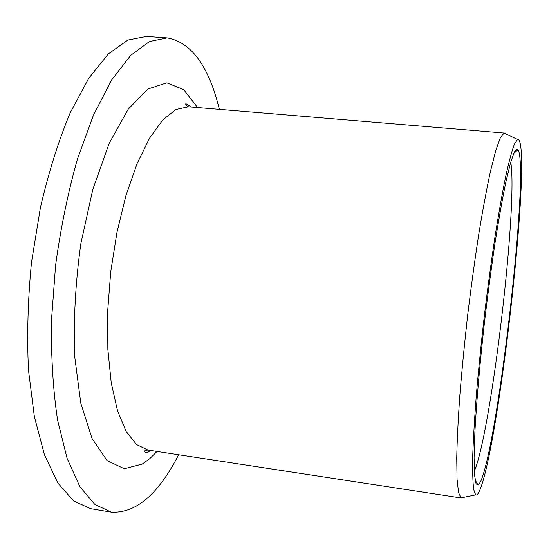<?xml version="1.0" encoding="UTF-8"?>
<svg xmlns="http://www.w3.org/2000/svg" width="549" height="549" viewBox="0 0 549 549"><rect width="100%" height="100%" fill="white"/><g stroke="black" fill="none" stroke-linecap="round" stroke-linejoin="round"><path stroke-width="0.82" d="M111.282 512.142L90.729 508.717L73.6 500.935L57.844 483.01L44.442 454.737L34.361 416.657L28.486 370.198C26.846 335.762 27.848 299.802 31.499 262.312L40.441 207.488C48.635 172.317 58.544 140.777 70.169 112.868L88.828 78.178L108.441 53.795L127.931 40.022L146.405 36.44L167.184 37.888L149.431 41.539L130.635 55.428L111.667 79.976L93.556 114.892L77.457 158.963C68.049 192.267 60.767 227.663 55.607 265.16L51.434 320.822C51.043 357.09 53.095 390.195 57.576 420.129L67.074 458.298L79.818 486.586L94.86 504.462L111.282 512.142C135.836 513.535 158.29 494.409 178.645 454.764M219.36 109.354C208.785 66.065 191.388 42.239 167.184 37.888M505.094 133.27L504.016 133.098L500.352 137.751L495.829 150.289L490.593 170.773C486.819 188.218 482.935 208.984 478.948 233.078C474.995 258.648 471.296 285.535 467.844 313.747C464.646 341.993 461.99 369.003 459.884 394.793C458.161 419.148 457.104 440.25 456.727 458.099L457.056 479.236L458.539 492.487L461.016 497.861L462.896 497.476M518.482 139.508L517.57 139.405L514.399 144.113C511.86 150.927 508.944 161.749 505.656 176.565C502.211 193.612 498.622 213.856 494.903 237.305C491.19 262.168 487.67 288.294 484.335 315.696C481.205 343.111 478.556 369.347 476.388 394.388C474.556 418.064 473.334 438.589 472.723 455.965C472.476 471.145 472.792 482.338 473.684 489.557L475.667 494.882C476.868 495.589 478.303 493.88 479.977 489.756C499.412 443.022 531.995 151.812 518.482 139.508M517.433 149.06L518.098 149.747C529.421 169.6 498.876 438.768 480.965 480.773L478.591 484.945L476.079 483.95L474.521 474.871L474.082 457.475L474.878 432.111C476.505 401.868 479.874 363.081 484.541 321.693C487.841 294.031 491.362 267.603 495.109 242.418C498.863 218.735 502.465 198.512 505.917 181.746L510.597 162.566L514.482 151.709L517.433 149.06M510.735 162.099C518.181 203.864 491.252 432.331 474.295 471.214M157.055 451.463L149.74 458.669L142.28 464.063L124.307 468.757L107.089 460.59L92.074 438.61L80.778 403.096L74.63 356.026C73.401 319.937 75.474 282.488 80.84 243.687L92.843 189.33L109.224 143.241L128.219 109.162L147.976 88.979L166.875 82.851L183.695 89.659L197.592 107.542M191.491 107.034L186.386 103.926C184.224 103.727 184.924 104.681 188.479 106.787L175.996 109.484L162.847 119.854L149.644 138.005L137.106 163.54L125.975 195.465L116.992 232.193L110.74 271.659L107.645 311.489L107.844 349.308L111.241 382.941L117.5 410.686L126.119 431.411L136.502 444.553L148.01 450.084C144.737 450.201 143.838 450.969 145.313 452.383L147.386 452.17L151.002 450.537M148.01 450.084L461.455 498.012M188.479 106.787L504.476 133.057M517.57 139.405L504.016 133.098M475.667 494.882L461.016 497.861M513.74 153.295L518.098 149.747M475.173 480.471L478.591 484.945"/></g></svg>
